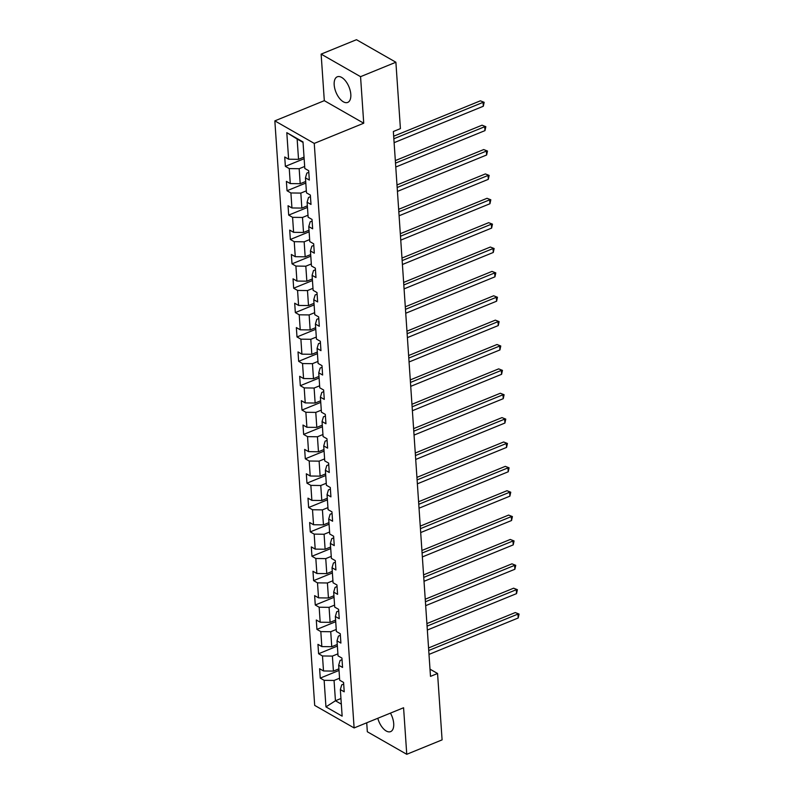 <?xml version="1.0" encoding="UTF-8"?>
<svg xmlns="http://www.w3.org/2000/svg" width="794" height="794" viewBox="0 0 794 794"><rect width="100%" height="100%" fill="white"/><g stroke="black" fill="none" stroke-linecap="round" stroke-linejoin="round"><path stroke-width="1.19" d="M377.805 718.272A13.835 7.037 -112.2 0 0 390.618 731.621A13.835 7.037 -112.2 0 0 393.705 723.572A13.835 7.037 -112.2 0 0 390.44 713.111M350.809 94.357A13.835 7.037 -112.2 0 0 345.727 81.167A13.835 7.037 -112.2 0 0 337.271 76.8A13.835 7.037 -112.2 0 0 334.185 84.859A13.835 7.037 -112.2 0 0 339.266 98.049A13.835 7.037 -112.2 0 0 347.722 102.416A13.835 7.037 -112.2 0 0 350.809 94.357M366.719 722.798L367.334 731.76L406.756 754.3L442.089 739.879L437.563 673.491L430.001 669.163M274.843 120.867L314.692 705.4L354.114 727.939L314.255 143.406L274.843 120.867L324.309 100.669L363.731 123.219L360.555 76.671L321.133 54.121L324.309 100.669M321.133 54.121L356.476 39.7L395.888 62.24L360.555 76.671M343.693 684.041L341.728 684.845L340.338 689.589L344.219 691.812L343.584 682.443L339.693 680.22L338.671 665.223L342.561 667.446L341.926 658.077L338.036 655.854L337.013 640.857L340.904 643.08L340.259 633.701L336.378 631.478L335.356 616.481L339.237 618.705L338.601 609.335L334.711 607.112L333.688 592.116L337.579 594.339L336.944 584.97L333.053 582.746L332.031 567.75L335.922 569.973L335.276 560.604L331.386 558.381L330.364 543.384L334.254 545.607L333.619 536.228L329.728 534.005L328.706 519.008L332.597 521.231L331.952 511.862L328.071 509.639L327.049 494.642L330.929 496.865L330.294 487.496L326.403 485.273L325.381 470.276L329.272 472.499L328.637 463.13L324.746 460.897L323.724 445.91L327.614 448.134L326.969 438.754L323.079 436.531L322.056 421.535L325.947 423.758L325.312 414.389L321.421 412.165L320.399 397.169L324.289 399.392L323.644 390.023L319.764 387.8L318.741 372.803L322.622 375.026L321.987 365.647L318.096 363.424L317.074 348.427L320.965 350.65L320.329 341.281L316.439 339.058L315.417 324.061L319.307 326.284L318.662 316.915L314.781 314.692L313.759 299.695L317.64 301.918L317.005 292.549L313.114 290.326L312.092 275.329L315.982 277.553L315.347 268.173L311.456 265.95L310.434 250.954L314.325 253.177L313.68 243.808L309.789 241.584L308.767 226.588L312.657 228.811L312.022 219.442L308.132 217.219L307.109 202.222L311 204.445L310.355 195.076L306.474 192.843L305.452 177.856L309.332 180.079L308.697 170.7L304.807 168.477L303 141.928L286.803 132.658L297.145 139.039L298.534 159.346L304.033 157.103M340.338 689.589L342.145 716.148L325.947 706.888L324.141 680.329L320.25 678.106L339.028 670.444M286.803 132.658L288.619 159.217L284.728 156.994L285.364 166.363L289.254 168.586L290.276 183.583L286.386 181.36L287.031 190.739L290.912 192.962L291.934 207.959L288.053 205.735L288.688 215.105L292.579 217.328L293.601 232.324L289.711 230.101L290.346 239.47L294.237 241.694L295.259 256.69L291.368 254.467L292.013 263.836L295.904 266.069L296.926 281.056L293.036 278.833L293.671 288.212L297.561 290.435L298.584 305.432L294.693 303.209L295.328 312.578L299.219 314.801L300.241 329.798L296.351 327.575L296.996 336.944L300.886 339.167L301.909 354.164L298.018 351.941L298.653 361.32L302.544 363.543L303.566 378.539L299.675 376.306L300.321 385.686L304.201 387.909L305.224 402.905L301.343 400.682L301.978 410.051L305.869 412.275L306.891 427.271L303 425.048L303.636 434.417L307.526 436.64L308.548 451.637L304.658 449.414L305.303 458.793L309.194 461.016L310.216 476.013L306.325 473.79L306.96 483.159L310.851 485.382L311.873 500.379L307.983 498.156L308.628 507.525L312.508 509.748L313.531 524.745L309.65 522.521L310.285 531.891L314.176 534.114L315.198 549.111L311.308 546.887L311.943 556.266L315.833 558.49L316.856 573.486L312.965 571.263L313.61 580.632L317.501 582.856L318.523 597.852L314.632 595.629L315.268 604.998L319.158 607.221L320.181 622.218L316.29 619.995L316.925 629.374L320.816 631.597L321.838 646.594L317.947 644.361L318.593 653.74L322.483 655.963L323.505 670.96L319.615 668.737L320.25 678.106M395.888 62.24L400.414 128.628L393.348 131.516L430.497 676.369L437.563 673.491M338.671 665.223L340.07 660.479L342.035 659.675M338.919 668.846L333.42 671.089L332.398 656.092L337.897 653.849M323.505 670.96L333.42 671.089M322.483 655.963L332.398 656.092M337.013 640.857L338.403 636.113L340.368 635.309M337.261 644.47L331.753 646.723L330.731 631.726L336.239 629.473M321.838 646.594L331.753 646.723M320.816 631.597L330.731 631.726M335.356 616.481L336.745 611.737L338.71 610.933M335.594 620.104L330.096 622.347L329.073 607.35L334.572 605.107M320.181 622.218L330.096 622.347M319.158 607.221L329.073 607.35M333.688 592.116L335.078 587.371L337.053 586.567M333.937 595.738L328.438 597.981L327.416 582.985L332.914 580.742M318.523 597.852L328.438 597.981M317.501 582.856L327.416 582.985M332.031 567.75L333.42 563.006L335.386 562.202M332.279 571.362L326.771 573.615L325.748 558.619L331.257 556.366M316.856 573.486L326.771 573.615M315.833 558.49L325.748 558.619M330.364 543.384L331.763 538.64L333.728 537.836M330.612 546.997L325.113 549.24L324.091 534.253L329.589 532M315.198 549.111L325.113 549.24M314.176 534.114L324.091 534.253M328.706 519.008L330.096 514.264L332.061 513.46M328.954 522.631L323.446 524.874L322.424 509.877L327.932 507.634M313.531 524.745L323.446 524.874M312.508 509.748L322.424 509.877M327.049 494.642L328.438 489.898L330.403 489.094M327.287 498.265L321.788 500.508L320.766 485.511L326.265 483.268M311.873 500.379L321.788 500.508M310.851 485.382L320.766 485.511M325.381 470.276L326.771 465.532L328.746 464.728M325.629 473.889L320.131 476.142L319.109 461.145L324.607 458.892M310.216 476.013L320.131 476.142M309.194 461.016L319.109 461.145M323.724 445.91L325.113 441.156L327.078 440.362M323.972 449.523L318.463 451.766L317.441 436.769L322.95 434.526M308.548 451.637L318.463 451.766M307.526 436.64L317.441 436.769M322.056 421.535L323.456 416.79L325.421 415.987M322.304 425.157L316.806 427.4L315.784 412.404L321.282 410.161M306.891 427.271L316.806 427.4M305.869 412.275L315.784 412.404M320.399 397.169L321.788 392.425L323.754 391.621M320.647 400.791L315.139 403.034L314.116 388.038L319.625 385.795M305.224 402.905L315.139 403.034M304.201 387.909L314.116 388.038M318.741 372.803L320.131 368.059L322.096 367.255M318.99 376.416L313.481 378.669L312.459 363.672L317.967 361.419M303.566 378.539L313.481 378.669M302.544 363.543L312.459 363.672M317.074 348.427L318.473 343.683L320.439 342.879M317.322 352.05L311.824 354.293L310.801 339.296L316.3 337.053M301.909 354.164L311.824 354.293M300.886 339.167L310.801 339.296M315.417 324.061L316.806 319.317L318.771 318.513M315.665 327.684L310.156 329.927L309.134 314.93L314.642 312.687M300.241 329.798L310.156 329.927M299.219 314.801L309.134 314.93M313.759 299.695L315.149 294.951L317.114 294.147M313.997 303.308L308.499 305.561L307.477 290.564L312.975 288.321M298.584 305.432L308.499 305.561M297.561 290.435L307.477 290.564M312.092 275.329L313.481 270.585L315.456 269.781M312.34 278.942L306.841 281.185L305.819 266.198L311.317 263.945M296.926 281.056L306.841 281.185M295.904 266.069L305.819 266.198M310.434 250.954L311.824 246.209L313.789 245.406M310.682 254.576L305.174 256.819L304.152 241.823L309.66 239.58M295.259 256.69L305.174 256.819M294.237 241.694L304.152 241.823M308.767 226.588L310.166 221.844L312.131 221.04M309.015 230.21L303.516 232.453L302.494 217.457L307.993 215.214M293.601 232.324L303.516 232.453M292.579 217.328L302.494 217.457M307.109 202.222L308.499 197.478L310.464 196.674M307.357 205.835L301.849 208.088L300.827 193.091L306.335 190.838M291.934 207.959L301.849 208.088M290.912 192.962L300.827 193.091M305.452 177.856L306.841 173.102L308.806 172.308M305.69 181.469L300.192 183.712L299.169 168.715L304.668 166.472M290.276 183.583L300.192 183.712M289.254 168.586L299.169 168.715M288.619 159.217L298.534 159.346M406.756 754.3L403.58 707.752L354.114 727.939M363.731 123.219L314.255 143.406M303.03 142.404L297.145 139.039M340.944 698.521L335.445 700.765L341.331 704.129M339.564 678.215L334.056 680.458L335.445 700.765L325.947 706.888M324.141 680.329L334.056 680.458M285.364 166.363L304.142 158.701M287.031 190.739L305.799 183.067M288.688 215.105L307.467 207.442M290.346 239.47L309.124 231.808M292.013 263.836L310.791 256.174M293.671 288.212L312.449 280.54M295.328 312.578L314.106 304.916M296.996 336.944L315.774 329.282M298.653 361.32L317.431 353.648M300.321 385.686L319.099 378.023M301.978 410.051L320.756 402.389M303.636 434.417L322.414 426.755M305.303 458.793L324.081 451.121M306.96 483.159L325.738 475.497M308.628 507.525L327.396 499.863M310.285 531.891L329.063 524.229M311.943 556.266L330.721 548.594M313.61 580.632L332.388 572.97M315.268 604.998L334.046 597.336M316.925 629.374L335.703 621.702M318.593 653.74L337.371 646.078M393.844 138.761L483.05 102.347L483.318 106.247L394.112 142.662M393.675 136.221L480.38 100.818L484.161 102.307L483.318 106.247M480.38 100.818L484.161 102.307M395.501 163.127L484.707 126.712L484.975 130.623L395.769 167.028M395.333 160.587L482.047 125.194L485.829 126.683L484.975 130.623M482.047 125.194L485.829 126.683M397.169 187.493L486.375 151.088L486.633 154.989L397.437 191.404M396.99 184.952L483.705 149.56L487.486 151.049L486.633 154.989M483.705 149.56L487.486 151.049M398.826 211.859L488.032 175.454L488.3 179.355L399.094 215.77M398.657 209.318L485.372 173.926L489.154 175.414L488.3 179.355M485.372 173.926L489.154 175.414M400.494 236.235L489.69 199.82L489.958 203.73L400.752 240.135M400.315 233.694L487.03 198.302L490.811 199.78L489.958 203.73M487.03 198.302L490.811 199.78M402.151 260.601L491.357 224.186L491.625 228.096L402.419 264.501M401.982 258.06L488.687 222.667L492.469 224.156L491.625 228.096M488.687 222.667L492.469 224.156M403.809 284.967L493.014 248.562L493.282 252.462L404.077 288.877M403.64 282.426L490.355 247.033L494.136 248.522L493.282 252.462M490.355 247.033L494.136 248.522M405.476 309.332L494.672 272.928L494.94 276.828L405.744 313.243M405.297 306.802L492.012 271.399L495.793 272.888L494.94 276.828M492.012 271.399L495.793 272.888M407.133 333.708L496.339 297.293L496.607 301.204L407.401 337.609M406.965 331.167L493.67 295.775L497.461 297.264L496.607 301.204M493.67 295.775L497.461 297.264M408.801 358.074L497.997 321.659L498.265 325.57L409.059 361.975M408.622 355.533L495.337 320.141L499.118 321.63L498.265 325.57M495.337 320.141L499.118 321.63M410.458 382.44L499.664 346.035L499.922 349.936L410.726 386.35M410.29 379.899L496.994 344.507L500.776 345.995L499.922 349.936M496.994 344.507L500.776 345.995M412.116 406.816L501.322 370.401L501.59 374.302L412.384 410.716M411.947 404.275L498.662 368.873L502.443 370.361L501.59 374.302M498.662 368.873L502.443 370.361M413.783 431.182L502.979 394.767L503.247 398.677L414.051 435.082M413.605 428.641L500.319 393.248L504.101 394.737L503.247 398.677M500.319 393.248L504.101 394.737M415.441 455.548L504.647 419.133L504.915 423.043L415.709 459.458M415.272 453.007L501.977 417.614L505.758 419.103L504.915 423.043M501.977 417.614L505.758 419.103M417.098 479.913L506.304 443.509L506.572 447.409L417.366 483.824M416.929 477.373L503.644 441.98L507.426 443.469L506.572 447.409M503.644 441.98L507.426 443.469M418.766 504.289L507.971 467.874L508.229 471.775L419.034 508.19M418.587 501.748L505.302 466.356L509.083 467.835L508.229 471.775M505.302 466.356L509.083 467.835M420.423 528.655L509.629 492.24L509.897 496.151L420.691 532.556M420.254 526.114L506.969 490.722L510.75 492.211L509.897 496.151M506.969 490.722L510.75 492.211M422.09 553.021L511.286 516.616L511.554 520.517L422.348 556.931M421.912 550.48L508.626 515.088L512.408 516.576L511.554 520.517M508.626 515.088L512.408 516.576M423.748 577.387L512.954 540.982L513.222 544.883L424.016 581.297M423.579 574.856L510.284 539.454L514.065 540.942L513.222 544.883M510.284 539.454L514.065 540.942M425.405 601.763L514.611 565.348L514.879 569.258L425.673 605.663M425.237 599.222L511.951 563.829L515.733 565.318L514.879 569.258M511.951 563.829L515.733 565.318M427.073 626.129L516.269 589.714L516.537 593.624L427.341 630.029M426.894 623.588L513.609 588.195L517.39 589.684L516.537 593.624M513.609 588.195L517.39 589.684M428.73 650.494L517.936 614.09L518.204 617.99L428.998 654.405M428.562 647.954L515.266 612.561L519.058 614.05L518.204 617.99M515.266 612.561L519.058 614.05"/></g></svg>
